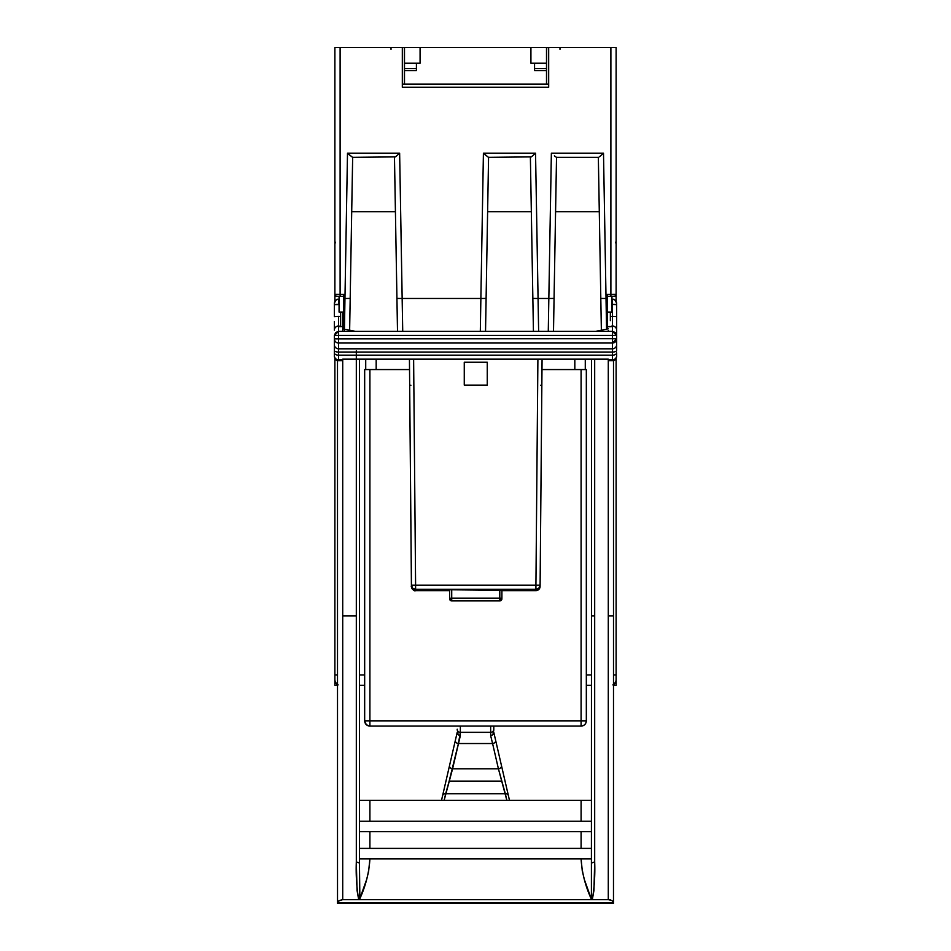 <?xml version="1.0" encoding="UTF-8"?>
<svg xmlns="http://www.w3.org/2000/svg" width="951" height="951" viewBox="0 0 951 951"><rect width="100%" height="100%" fill="white"/><g stroke="black" fill="none" stroke-linecap="round" stroke-linejoin="round"><path stroke-width="1.43" d="M334.883 679.549L334.883 685.302L334.883 679.549M616.117 685.302L616.117 679.549L616.117 685.302L613.502 685.302M616.117 294.287A2.092 2.092 0 0 1 614.025 296.379A2.092 2.092 0 0 0 616.117 294.287L610.887 294.334L616.117 294.287L616.117 47.55L610.887 47.55L610.887 296.379L607.237 296.379L607.237 294.334L607.237 329.046L607.237 296.379L614.833 296.225L616.117 294.287L616.117 301.491L616.117 47.55L546.587 47.55L546.587 84.14L546.587 47.55L530.92 47.55L530.92 63.23L546.504 63.23L546.504 47.55L546.504 84.14L546.504 63.23L530.92 63.23L530.92 47.55L404.496 47.55L404.496 84.14L404.496 47.55L402.321 47.55L402.321 87.278L548.679 87.278L402.321 87.278L548.679 87.278L548.679 47.55L548.679 87.278L548.679 84.14L402.321 84.14L402.321 87.278L402.321 47.55L334.883 47.55L334.883 294.287L334.883 47.55L340.113 47.55L340.113 294.334L343.763 294.334L343.763 298.471L344.963 298.471L347.495 153.182L399.634 153.182L402.166 298.471L480.873 298.471L483.417 153.182L535.544 153.182L538.076 298.471L548.834 298.471L551.366 153.182L603.505 153.182L606.037 298.471L607.237 298.471L607.237 294.334L610.887 294.334L610.887 47.55L340.113 47.55L340.113 294.334L334.883 294.287L334.883 301.491L334.883 294.287L340.113 294.334L340.113 296.379L336.167 296.225L334.883 294.287A2.092 2.092 0 0 0 336.975 296.379A2.092 2.092 0 0 1 334.883 294.287M395.426 211.693L351.704 211.693L395.426 211.693M599.296 211.693L555.574 211.693L599.296 211.693M531.336 211.693L487.625 211.693L531.336 211.693M334.883 680.072L334.883 358.551L334.883 680.072A5.231 5.231 0 0 0 337.498 684.601A5.231 5.231 0 0 1 334.883 680.072L335.275 682.081L338.104 684.91M359.454 685.302L364.673 685.302L359.454 685.302M586.327 685.302L591.546 685.302L586.327 685.302M344.405 331.376L344.963 298.471L343.763 298.471L343.763 329.046L343.763 294.334L343.763 296.379L340.113 296.379L340.113 294.334L343.763 294.334M607.237 298.471L606.037 298.471L606.56 329.177L603.505 153.182L600.509 155.869L603.505 153.182L551.366 153.182L548.834 298.471L538.076 298.471L538.635 331.364L535.544 153.182L532.548 155.869L535.544 153.182L483.417 153.182L480.873 298.471L402.166 298.471L402.725 331.364L399.634 153.182L396.626 155.869L399.634 153.182L347.495 153.182L344.963 298.471L350.194 298.436L349.635 330.223L352.655 157.331L350.194 298.436L344.963 298.471L344.44 329.177M616.117 680.072L616.117 358.551L616.117 674.889L613.502 674.937L616.117 674.889L616.117 680.072A5.231 5.231 0 0 1 613.502 684.601A5.231 5.231 0 0 0 616.117 680.072L615.725 682.081L612.896 684.91M616.117 301.491L616.117 296.89L616.117 301.491M548.275 331.376L548.834 298.471L554.064 298.436L553.494 331.364L556.525 157.331L554.064 298.436L548.834 298.471L548.275 331.364M480.314 331.376L480.873 298.471L486.104 298.436L485.533 331.364L488.564 157.331L486.104 298.436L480.873 298.471L480.314 331.364M359.454 674.937L364.673 674.937L359.454 674.937M586.327 674.937L591.546 674.937L586.327 674.937M352.536 157.331L395.378 156.891L352.536 157.331L347.495 153.182L350.491 155.869M397.506 331.364L394.475 157.331L396.936 298.436L402.166 298.471L396.936 298.436L397.506 331.364M488.457 157.331L531.288 156.891L488.457 157.331L483.417 153.182L486.413 155.869M533.428 331.364L530.385 157.331L532.857 298.436L538.076 298.471L532.857 298.436L533.428 331.364M607.237 312.059L611.933 312.059L607.237 312.059M611.933 296.379L611.933 312.059L611.933 296.379M598.464 157.331L556.406 157.331L598.464 157.331M601.365 330.223L598.345 157.331L600.806 298.436L606.037 298.471L600.806 298.436L601.365 330.223M336.975 296.379L343.763 296.379L343.763 298.471M343.763 312.059L339.067 312.059L339.067 296.379L339.067 312.059L343.763 312.059M337.498 674.937L334.883 674.889L337.498 674.937M334.883 241.019L335.275 242.969M395.39 156.879L396.626 155.869M531.3 156.879L532.548 155.869M599.261 156.879L600.509 155.869M554.374 155.869L556.406 157.331M607.237 294.334L610.887 294.334L610.887 296.379L614.025 296.379M548.679 84.14L402.321 84.14M416.419 70.54L404.496 70.54L416.419 70.54L416.419 68.46L404.496 68.46L416.419 68.46L416.419 70.54M546.504 70.54L534.557 70.54L534.557 63.23L534.557 68.46L546.504 68.46L534.557 68.46L534.557 70.54L546.504 70.54M416.419 63.23L416.419 68.46L416.419 63.23M404.413 47.55L404.413 84.14L404.413 47.55M402.523 49.357L402.523 47.55M559.984 49.357L559.984 47.55M548.418 49.357L548.418 47.55M404.496 63.23L420.08 63.23L420.08 47.55L420.08 63.23L404.496 63.23M391.016 49.357L391.016 47.55M402.499 82.333L402.499 84.14M616.64 328.642L616.64 304.522L611.933 304.379L612.456 299.327A2.092 2.092 0 0 0 611.933 299.399L612.456 304.379L616.64 304.522L616.64 303.512A4.184 4.184 0 0 0 612.456 299.339C614.108 298.757 615.499 300.147 616.64 303.512L616.64 321.486M608.283 326.68L611.766 326.609M339.234 326.609L342.717 326.585L342.717 312.059M338.544 304.558L334.36 304.522L338.544 304.558L334.36 304.653L334.36 303.512L334.36 304.522L338.544 304.379L338.544 299.327A4.184 4.184 -0 0 0 334.36 303.512C335.501 300.147 336.892 298.757 338.544 299.327L338.544 304.558M342.717 360.643L342.717 359.145L608.283 359.145L608.283 360.643M608.283 331.364L608.283 330.615M608.283 326.585L612.456 326.585L612.456 331.364L338.544 331.376L338.544 326.585L342.717 326.585L342.717 331.364M356.316 359.312L356.316 615.856L342.717 615.856L342.717 359.823L338.544 359.823L338.544 343.026L612.456 343.026L616.64 338.853A4.184 4.173 180 0 1 612.456 343.026L612.456 348.815A4.184 4.173 0 0 0 616.64 344.642A4.184 4.173 180 0 1 612.456 348.815L612.456 352.06A4.184 1.569 -0 0 0 616.64 350.491L616.64 335.548L616.64 350.491A4.184 1.569 180 0 1 612.456 352.06L612.456 359.823L612.456 355.163L338.544 355.163L612.456 355.163L612.456 352.06L338.544 352.06L338.544 348.815L612.456 348.815L338.544 348.815L338.544 343.026L612.456 343.026L612.456 352.06L338.544 352.06L338.544 359.823L342.717 359.823L342.717 359.145L608.283 359.145L608.283 359.823L612.456 359.823L612.456 360.714L612.456 359.823L608.283 359.823L608.283 615.856L613.502 615.856L613.502 360.572L613.502 615.856L608.283 615.856L608.283 899.634L611.968 900.597L613.502 902.891L337.498 902.891L339.043 900.597L342.717 899.634L342.717 615.856L356.316 615.856L356.316 861.903L357.053 890.433L358.693 899.634L342.717 899.634L608.283 899.634L592.307 899.634L593.947 890.433L594.684 861.903L594.684 359.312L594.684 615.856L591.546 615.856L594.684 615.856L594.684 861.903L591.546 863.009L591.546 359.312L591.403 899.266L592.307 899.634L358.693 899.634L359.597 899.266L366.61 879.639L368.608 871.461L369.903 858.86L581.097 858.86L582.274 870.878L584.389 879.639L591.403 899.266L591.546 863.009L594.684 861.903C595.171 874.789 594.375 887.366 592.307 899.634L591.427 899.313C585.305 885.987 581.869 872.519 581.097 858.86L359.454 858.86L359.454 863.009L359.454 858.86L369.903 858.86C369.131 872.519 365.695 885.987 359.597 899.266L359.454 863.009L359.823 895.176L359.597 899.266L358.693 899.634C356.625 887.366 355.829 874.789 356.316 861.903L359.454 863.009L359.454 385.975M342.717 330.615L342.717 326.68M616.64 352.904L616.64 356.53L616.64 352.904A4.184 2.259 180 0 1 612.456 355.163A4.184 2.259 0 0 0 616.64 352.904M616.64 338.722L616.64 335.762L616.64 338.722M616.64 350.705L616.64 349.267M612.456 304.379L616.64 304.653L612.456 304.379L612.456 338.711L338.544 338.711L338.544 335.406L612.456 335.406L612.456 338.711L334.36 338.853L334.36 335.548L334.36 344.642L334.36 338.853A4.184 4.173 0 0 0 338.544 343.026A4.184 4.173 180 0 1 334.36 338.853L338.544 338.711L338.544 343.026L338.544 335.406L334.36 335.548L338.544 335.406L338.544 316.362L334.36 316.647L334.36 304.653L334.36 316.647L338.544 316.362L338.544 325.991A4.184 4.149 180 0 0 334.36 330.14L334.36 328.642M334.36 345.189L334.36 350.491A4.184 1.569 0 0 0 338.544 352.06A4.184 1.569 180 0 1 334.36 350.491L334.36 352.904A4.184 2.259 0 0 0 338.544 355.163A4.184 2.259 180 0 1 334.36 352.904L334.36 355.698A4.184 4.125 0 0 0 338.544 359.823L338.544 360.714L338.544 359.823A4.184 4.125 180 0 1 334.36 355.698L334.36 346.414M334.36 335.762L334.36 338.722M334.36 321.486L334.36 330.14A4.184 4.149 -0 0 1 338.544 325.991L338.544 326.585M608.283 328.832L595.588 331.364L608.283 328.832M342.717 328.832L355.412 331.364L342.717 328.832M334.36 352.06L334.36 351.264M338.544 348.815A4.184 4.173 180 0 1 334.36 344.642A4.184 4.173 0 0 0 338.544 348.815M612.456 359.823A4.184 4.125 0 0 0 616.64 355.698A4.184 4.125 180 0 1 612.456 359.823M612.456 343.026L612.456 338.711L612.456 343.026M616.64 338.853L612.456 338.711L616.64 338.853M338.544 331.364L334.36 335.548L335.608 332.577L338.544 331.364L338.544 335.406L612.456 335.406L612.456 331.364L338.544 331.364M616.64 335.548L612.456 335.406L616.64 335.548L612.456 331.376L615.392 332.577L616.64 335.548L616.64 330.14A4.184 4.149 180 0 0 612.456 325.991A4.184 4.149 -0 0 1 616.64 330.14L616.64 316.647L616.64 330.14M616.64 316.647L612.456 316.362L616.64 316.647M608.283 359.145L342.717 359.145M340.636 320.653L340.636 312.059L340.636 316.505L338.544 316.362L340.636 316.505L340.636 326.562M612.456 326.585L612.456 316.362L610.364 316.505L610.364 312.059L610.364 320.653M612.456 325.991A2.092 2.068 180 0 0 611.018 326.562A2.092 2.068 0 0 1 612.456 325.991M612.456 304.558L612.456 316.362L610.364 316.505M339.983 326.562A2.092 2.068 180 0 0 338.544 325.991A2.092 2.068 -0 0 1 339.983 326.562M591.546 864.079L591.546 862.082M359.454 864.079L359.454 862.082M503.792 788.189L505.326 793.74L445.674 793.74L449.169 781.116L501.831 781.116L503.792 788.189M613.193 901.833L613.502 902.891L337.498 902.963L337.498 360.572L337.522 903.45L338.366 901.12L342.717 899.634L342.717 397.91M581.097 821.224L369.903 821.224L369.903 800.314L581.097 800.314L581.097 821.224L591.546 821.224L581.097 821.224L581.097 800.314L359.454 800.314L369.903 800.314L369.903 821.224L581.097 821.224M581.097 848.399L369.903 848.399L369.903 831.673L581.097 831.673L581.097 848.399L591.546 848.399L581.097 848.399L581.097 831.673L359.454 831.673L369.903 831.673L369.903 848.399L581.097 848.399M359.454 359.312L359.454 863.009M616.64 356.53C615.891 359.537 614.501 360.928 612.456 360.714L608.283 360.714L608.283 899.634M613.478 903.45L337.522 903.45L613.478 903.45L613.502 615.856L613.502 903.331L608.283 903.45M591.546 800.314L581.097 800.314L591.546 800.314M457.205 730.083L457.205 729.215A3.138 3.138 0 0 0 460.343 732.353A3.138 3.138 0 0 1 457.205 729.215L458.12 734.754L460.343 735.646L458.12 734.754L457.205 732.353L441.526 800.314L444.153 800.314L452.581 768.788L498.419 768.788L501.831 781.116L449.169 781.116L458.418 743.527L492.582 743.527L498.419 768.788L452.581 768.788L460.343 735.646L460.343 726.077L460.343 732.353L490.657 732.353L490.657 726.077L490.657 735.646L492.582 743.527L458.418 743.527L460.343 732.353L490.657 732.353A3.138 3.138 0 0 0 493.795 729.215L493.795 726.077L493.795 729.215A3.138 3.138 0 0 1 490.657 732.353L490.657 735.646L492.88 734.754L493.795 730.083M444.153 800.314L445.674 793.74L505.326 793.74L506.847 800.314L509.474 800.314L501.474 765.614A3.138 2.437 167 0 1 498.419 768.788L506.847 800.314M504.565 779.012L505.468 782.946M442.31 796.867L441.526 800.314M445.532 782.946L446.435 779.012M359.454 848.399L369.903 848.399L359.454 848.399M591.546 858.86L581.097 858.86L591.546 858.86M591.546 831.673L581.097 831.673L591.546 831.673M359.454 821.224L369.903 821.224L359.454 821.224M609.27 899.694L610.922 900.086M342.717 903.45L337.676 903.45M356.316 350.741L356.316 861.903M445.674 793.74A3.138 2.496 -167 0 0 442.619 795.559A3.138 2.496 13 0 1 445.674 793.74M457.205 732.353L455.363 740.353A3.138 2.437 13 0 0 458.418 743.527A3.138 2.437 -167 0 1 455.363 740.353L449.526 765.614A3.138 2.437 13 0 0 452.581 768.788A3.138 2.437 -167 0 1 449.526 765.614L442.619 795.559M509.474 800.314L508.381 795.559A3.138 2.496 167 0 0 505.326 793.74A3.138 2.496 -13 0 1 508.381 795.559L495.637 740.353A3.138 2.437 167 0 1 492.582 743.527L498.419 768.788A3.138 2.437 -13 0 0 501.474 765.614M493.795 732.662L492.88 734.754L490.657 735.646L492.582 743.527A3.138 2.437 -13 0 0 495.637 740.353L493.795 732.353M364.673 369.559L364.673 720.846L369.903 720.846L369.903 369.559L364.673 369.559L364.673 720.846L369.903 720.846L369.903 369.559L409.536 369.559L364.673 369.559M585.281 359.312L585.281 369.559L585.281 359.312M365.719 369.559L365.719 359.312L365.719 369.559M364.673 720.846A5.231 5.231 0 0 0 369.903 726.077L369.903 720.846L581.097 720.846L581.097 726.077L369.903 726.077L581.097 726.077A5.231 5.231 0 0 0 586.327 720.846C585.994 724.008 584.247 725.744 581.097 726.077L581.097 720.846L586.327 720.846L586.327 369.559L581.097 369.559L581.097 720.846L586.327 720.846L586.327 369.559L581.097 369.559L581.097 720.846L369.903 720.846L369.903 726.077L368.881 725.982L369.903 726.077C366.753 725.744 365.006 724.008 364.673 720.846L366.206 724.543L368.881 725.982M541.987 369.559L581.097 369.559L541.987 369.559M376.18 369.559L376.18 359.312L376.18 369.559M574.82 359.312L574.82 369.559L574.82 359.312M415.611 590.595A4.184 4.184 179.5 0 1 411.426 586.458A4.184 4.184 -0.5 0 0 415.611 590.595L415.599 589.335L535.924 589.335L535.912 590.619A4.184 4.184 0 0 0 540.097 586.47L540.097 586.458A4.184 4.184 -179.5 0 1 535.912 590.595L535.924 589.335L415.599 589.335L415.611 590.595L449.621 590.595L448.575 590.559L448.575 589.751L535.912 590.595L448.575 589.751L448.575 590.559L449.621 590.559L415.611 590.619L449.621 590.619M415.599 585.186L535.924 585.186L537.897 359.312L535.924 585.186L415.599 585.186L413.626 359.312L415.599 585.186L412.639 585.198L411.438 585.186L409.441 359.312L411.426 586.458L411.414 585.186L415.599 585.186L415.599 589.335A4.184 4.184 179.5 0 1 411.414 585.186L412.651 588.122L415.599 589.335L415.599 585.186M464.266 385.107L464.266 362.248L487.257 362.248L487.257 385.107L464.266 385.107L464.266 362.248L487.257 362.248L464.266 362.248L464.266 385.107L487.257 385.107L464.266 385.107M535.912 590.595A4.184 4.184 0.5 0 0 540.097 586.458L540.085 585.186A4.184 4.184 -179.5 0 1 535.924 589.335L538.872 588.122L540.109 585.186L535.924 585.186L535.924 589.335L535.924 585.186L540.109 585.186L542.07 359.312L540.097 586.47A4.184 4.184 0 0 1 535.912 590.619L501.902 590.619M487.257 385.107L487.257 362.248L487.257 385.107M409.679 385.214L410.903 385.25M540.62 385.25L541.844 385.214M451.713 598.227L449.621 598.227L451.713 598.227L451.713 600.901L499.81 600.901A2.092 2.092 0 0 0 501.902 598.809L499.81 598.155L501.902 598.227L499.81 600.901L451.713 600.901A2.092 2.092 180 0 1 449.621 598.809L449.621 589.751L449.621 598.227L499.81 598.155L499.81 589.751L499.81 598.155L501.902 598.227L501.902 589.751L501.902 598.227A2.092 2.092 180 0 1 499.81 600.319L501.902 598.227L499.81 598.227L499.81 600.319L499.81 598.155L451.713 598.155L451.713 589.751L451.713 598.227L449.621 598.227A2.092 2.092 0 0 0 451.713 600.319L451.713 598.227M449.621 598.809L451.713 600.319A2.092 2.092 180 0 1 449.621 598.227L449.621 598.809A2.092 2.092 0 0 0 451.713 600.901L499.81 600.901L501.902 598.809M334.883 685.302L337.498 685.302M616.117 240.972L615.725 242.969M612.171 326.562L608.283 326.562M338.829 326.562L342.717 326.562M334.36 356.53C335.109 359.537 336.499 360.928 338.544 360.714L342.717 360.714M415.611 590.619C413.626 592.235 410.452 585.257 411.426 586.434L411.426 586.482"/></g></svg>
